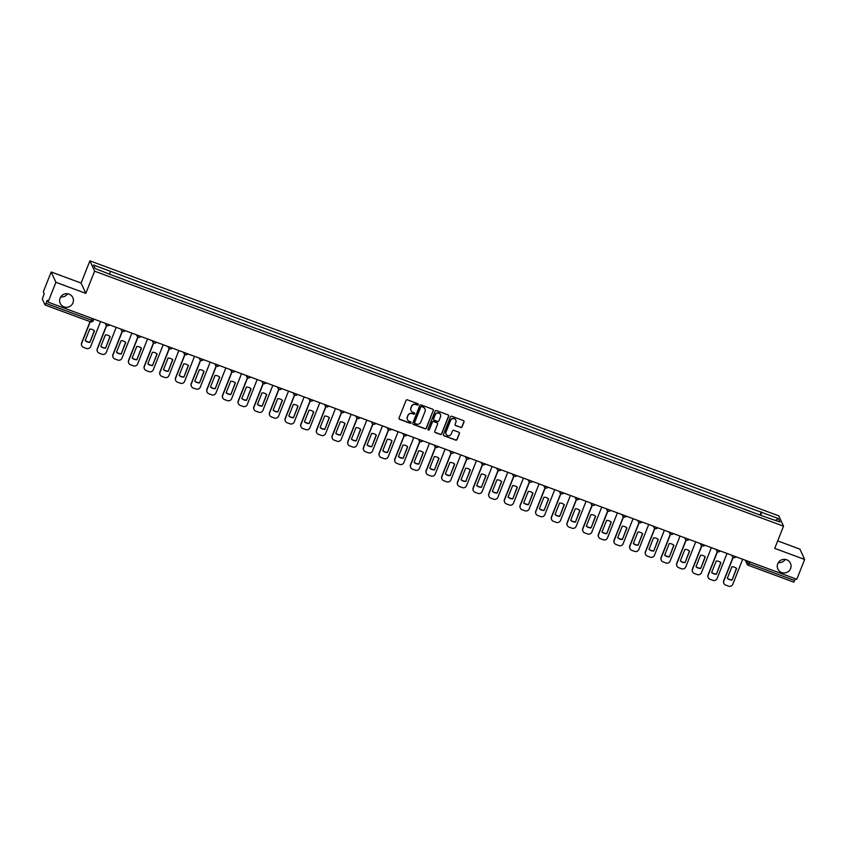 <?xml version="1.0" encoding="UTF-8"?>
<svg xmlns="http://www.w3.org/2000/svg" width="847" height="847" viewBox="0 0 847 847"><rect width="100%" height="100%" fill="white"/><g stroke="black" fill="none" stroke-linecap="round" stroke-linejoin="round"><path stroke-width="1.27" d="M418.28 404.654A0.741 0.731 155.5 0 0 417.867 403.712L407.396 399.837A1.059 1.038 155.5 0 0 406.02 400.451L399.053 418.047A1.059 1.038 155.5 0 0 399.657 419.381L410.128 423.256A0.741 0.731 155.5 0 0 411.07 422.272A0.741 0.731 155.5 0 0 410.668 421.891L409.313 421.393A3.399 3.324 155.5 0 1 407.396 417.095L407.979 415.633A3.399 3.324 155.5 0 1 412.373 413.664L413.728 414.172A0.741 0.731 155.5 0 0 414.67 413.177A0.741 0.731 155.5 0 0 414.268 412.807L412.913 412.298A3.399 3.324 155.5 0 1 410.996 408.01L411.578 406.539A3.399 3.324 155.5 0 1 415.962 404.58L417.317 405.078A0.741 0.731 155.5 0 0 418.28 404.654M411.007 410.477A3.399 3.324 155.5 0 1 410.901 407.799L411.483 406.338A3.399 3.324 155.5 0 1 415.877 404.368L417.232 404.877A0.741 0.731 155.5 0 0 418.217 403.987M399.032 418.746A1.059 1.038 155.5 0 0 399.562 419.18L410.033 423.055A0.741 0.731 155.5 0 0 411.017 422.166M407.407 419.572A3.399 3.324 155.5 0 1 407.301 416.893L407.883 415.422A3.399 3.324 155.5 0 1 412.277 413.463L413.632 413.961A0.741 0.731 155.5 0 0 414.617 413.082M777.737 563.774A6.924 6.776 155.5 0 0 784.322 572.953A6.924 6.776 155.5 0 0 790.463 563.276A6.924 6.776 155.5 0 0 777.737 563.774M778.361 562.567A6.924 6.776 155.5 0 0 785.254 559.422M60.105 298.133A6.924 6.776 155.5 0 0 66.691 307.302A6.924 6.776 155.5 0 0 72.831 297.625A6.924 6.776 155.5 0 0 60.105 298.133M60.73 296.916A6.924 6.776 155.5 0 0 67.622 293.771M460.683 427.47A1.059 1.038 155.5 0 0 462.06 426.856L464.018 421.912A1.059 1.038 155.5 0 0 463.415 420.578L451.79 416.269A1.059 1.038 155.5 0 0 450.413 416.883L443.447 434.479A1.059 1.038 155.5 0 0 444.05 435.813L455.675 440.122A1.059 1.038 155.5 0 0 457.052 439.508L459.413 433.548A1.059 1.038 155.5 0 0 458.809 432.203L453.833 430.361A1.059 1.038 155.5 0 0 452.467 430.975L451.292 433.929A2.848 2.785 155.5 0 1 446.073 434.14A2.848 2.785 155.5 0 1 446.02 431.981L450.604 420.398A2.848 2.785 155.5 0 1 455.824 420.197A2.848 2.785 155.5 0 1 455.877 422.346L455.114 424.283A1.059 1.038 155.5 0 0 455.707 425.628L460.599 427.259A1.059 1.038 155.5 0 0 461.964 426.644L463.923 421.711A1.059 1.038 155.5 0 0 463.944 421.012M85.812 293.38L81.1 283.057L51.18 271.982L55.902 282.305L85.812 293.38L94.61 271.167L783.528 526.188L774.73 548.39L804.65 559.465L796.805 579.284L48.057 302.114L47.22 300.293L45.992 303.374L91.476 320.208L93.297 320.59L93.869 319.075M55.902 282.305L48.057 302.114M433.368 410.573A1.059 1.038 155.5 0 0 432.764 409.228L421.139 404.93A1.059 1.038 155.5 0 0 419.763 405.533L412.807 423.129A1.059 1.038 155.5 0 0 413.4 424.474L425.025 428.773A1.059 1.038 155.5 0 0 426.401 428.169L433.272 410.361A1.059 1.038 155.5 0 0 433.293 409.662M436.459 410.594L448.095 414.903A1.059 1.038 155.5 0 1 448.688 416.248L441.721 433.833A1.059 1.038 155.5 0 1 440.355 434.447L435.379 432.605A1.059 1.038 155.5 0 1 434.776 431.261L437.603 424.135A1.059 1.038 155.5 0 0 436.999 422.791L433.706 421.562A1.059 1.038 155.5 0 0 432.33 422.177L429.387 429.609A0.741 0.731 155.5 0 1 428.021 429.662A0.741 0.731 155.5 0 1 428.01 429.101L435.093 411.208A1.059 1.038 155.5 0 1 436.459 410.594M51.18 271.982L43.335 291.792L44.171 293.623L42.35 299.107L45.05 304.994L45.992 303.374M81.1 283.057L89.888 260.844L778.806 515.865L783.528 526.188M804.65 559.465L799.939 549.142L777.694 540.905M795.449 578.776L793.808 582.154L748.377 565.32M124.636 279.838L117.924 277.202M140.295 285.64L133.582 283.004M155.954 291.432L149.252 288.806M171.613 297.233L164.911 294.597M187.282 303.025L180.57 300.399M202.941 308.827L196.229 306.19M218.6 314.629L211.898 311.992M234.27 320.42L227.557 317.794M249.929 326.222L243.216 323.586M265.587 332.013L258.875 329.388M281.246 337.815L274.544 335.179M296.916 343.617L290.203 340.981M312.575 349.409L305.862 346.772M328.234 355.211L321.532 352.574M343.893 361.002L337.191 358.376M359.562 366.804L352.85 364.168M375.221 372.595L368.509 369.97M390.88 378.397L384.178 375.761M406.549 384.199L399.837 381.563M422.208 389.991L415.496 387.365M437.867 395.793L431.155 393.156M453.526 401.584L446.824 398.958M469.196 407.386L462.483 404.75M484.855 413.177L478.142 410.551M500.513 418.979L493.812 416.343M516.172 424.781L509.471 422.145M531.842 430.572L525.129 427.947M547.501 436.374L540.788 433.738M563.16 442.166L556.458 439.54M578.819 447.968L572.117 445.331M594.488 453.77L587.776 451.133M610.147 459.561L603.435 456.935M625.806 465.363L619.104 462.727M641.475 471.154L634.763 468.529M657.134 476.956L650.422 474.32M672.793 482.748L666.091 480.122M688.452 488.55L681.75 485.913M704.122 494.352L697.409 491.715M719.781 500.143L713.068 497.517M735.44 505.945L728.738 503.309M751.098 511.736L744.397 509.111M760.754 515.315L761.495 512.308L778.372 518.544L779.949 522.017L763.306 516.257L112.143 275.211L95.055 268.488L93.466 265.016L110.332 271.262L109.676 273.899M761.495 512.308L110.332 271.262M94.61 271.167L89.888 260.844M760.003 515.04L761.284 511.821M775.503 520.365L778.372 518.544M412.775 423.828A1.059 1.038 155.5 0 0 413.304 424.262L424.94 428.571A1.059 1.038 155.5 0 0 426.306 427.957L433.272 410.361M421.679 406.698A0.741 0.731 155.5 0 0 420.726 407.121L414.607 422.568A0.741 0.731 155.5 0 0 415.03 423.511L416.459 424.04A3.399 3.324 155.5 0 0 420.843 422.071L425.025 411.515A3.399 3.324 155.5 0 0 423.108 407.227L421.584 406.486A0.741 0.731 155.5 0 0 420.631 406.92L420.726 407.121M414.585 423.024A0.741 0.731 155.5 0 1 414.511 422.357L420.631 406.92M424.919 408.836A3.399 3.324 155.5 0 0 423.013 407.015L423.108 407.227M421.584 406.486L423.013 407.015M434.755 431.97A1.059 1.038 155.5 0 0 435.284 432.404L440.26 434.246A1.059 1.038 155.5 0 0 441.626 433.632L448.592 416.036A1.059 1.038 155.5 0 0 448.624 415.337M437.528 423.225A1.059 1.038 155.5 0 0 436.914 422.579L433.611 421.361A1.059 1.038 155.5 0 0 432.235 421.975L429.387 429.609M427.989 429.556A0.741 0.731 155.5 0 0 429.291 429.397M440.535 416.724A2.848 2.785 155.5 0 0 437.835 412.965A2.848 2.785 155.5 0 0 435.263 414.776L433.643 418.852A1.059 1.038 155.5 0 0 434.246 420.197L437.55 421.425A1.059 1.038 155.5 0 0 438.915 420.811L440.535 416.724M440.44 414.469A2.848 2.785 155.5 0 0 435.167 414.564L435.263 414.776M433.622 419.561A1.059 1.038 155.5 0 1 433.548 418.651L435.167 414.564M455.093 424.982A1.059 1.038 155.5 0 0 455.622 425.416L460.599 427.259M455.781 420.091A2.848 2.785 155.5 0 0 450.509 420.197L450.604 420.398M446.02 434.035A2.848 2.785 155.5 0 1 445.924 431.779L450.509 420.197M443.426 435.178A1.059 1.038 155.5 0 0 443.955 435.612L455.58 439.921A1.059 1.038 155.5 0 0 456.957 439.307L459.318 433.346A1.059 1.038 155.5 0 0 459.339 432.637M89.75 329.081L85.187 340.61A6.765 6.617 155.5 0 0 89.898 342.357L94.472 330.828A6.765 6.617 155.5 0 0 89.75 329.081M90.248 321.722L81.714 343.279A3.25 3.176 155.5 0 0 83.535 347.376L86.447 348.456A3.25 3.176 155.5 0 0 90.65 346.582L100.56 321.553M94.303 330.679L89.898 342.357M85.229 340.494A6.765 6.617 155.5 0 0 89.782 342.093M81.714 345.608A3.25 3.176 -24.5 0 1 81.587 343.003L81.714 343.279M90.047 321.648L81.587 343.003M105.409 334.872L100.846 346.412A6.765 6.617 155.5 0 0 105.557 348.159L110.131 336.619A6.765 6.617 155.5 0 0 105.409 334.872M106.701 325.502L97.373 349.07A3.25 3.176 155.5 0 0 99.205 353.178L102.116 354.258A3.25 3.176 155.5 0 0 106.309 352.384L116.219 327.344M109.962 336.471L105.557 348.159M100.888 346.296A6.765 6.617 155.5 0 0 105.441 347.884M97.373 351.399A3.25 3.176 -24.5 0 1 97.246 348.805L97.373 349.07M106.521 325.396L97.246 348.805M121.068 340.674L116.505 352.204A6.765 6.617 155.5 0 0 121.227 353.951L125.79 342.421A6.765 6.617 155.5 0 0 121.068 340.674M122.36 331.304L113.032 354.872A3.25 3.176 155.5 0 0 114.864 358.969L117.775 360.049A3.25 3.176 155.5 0 0 121.968 358.175L131.878 333.146M125.621 342.273L121.227 353.951M116.547 352.087A6.765 6.617 155.5 0 0 121.1 353.686M113.032 357.201A3.25 3.176 -24.5 0 1 112.916 354.597L113.032 354.872M122.18 331.188L112.916 354.597M136.738 346.465L132.164 358.006A6.765 6.617 155.5 0 0 136.886 359.753L141.449 348.212A6.765 6.617 155.5 0 0 136.738 346.465M138.029 337.106L128.691 360.663A3.25 3.176 155.5 0 0 130.523 364.771L133.434 365.851A3.25 3.176 155.5 0 0 137.627 363.977L147.537 338.948M141.28 348.064L136.886 359.753M132.217 357.889A6.765 6.617 155.5 0 0 136.759 359.477M128.691 362.992A3.25 3.176 -24.5 0 1 128.575 360.399L128.691 360.663M137.839 336.99L128.575 360.399M152.396 352.267L147.833 363.797A6.765 6.617 155.5 0 0 152.545 365.544L157.119 354.014A6.765 6.617 155.5 0 0 152.396 352.267M153.688 342.897L144.361 366.465A3.25 3.176 155.5 0 0 146.182 370.562L149.093 371.642A3.25 3.176 155.5 0 0 153.296 369.768L163.206 344.74M156.949 353.866L152.545 365.544M147.876 363.681A6.765 6.617 155.5 0 0 152.428 365.279M144.361 368.794A3.25 3.176 -24.5 0 1 144.234 366.2L144.361 366.465M153.508 342.791L144.234 366.2M168.055 358.069L163.492 369.599A6.765 6.617 155.5 0 0 168.214 371.346L172.777 359.816A6.765 6.617 155.5 0 0 168.055 358.069M169.347 348.699L160.019 372.267A3.25 3.176 155.5 0 0 161.851 376.364L164.763 377.444A3.25 3.176 155.5 0 0 168.955 375.57L178.865 350.542M172.608 359.657L168.214 371.346M163.535 369.483A6.765 6.617 155.5 0 0 168.087 371.081M160.019 374.596A3.25 3.176 -24.5 0 1 159.892 371.992L160.019 372.267M169.167 348.583L159.892 371.992M183.714 363.861L179.151 375.401A6.765 6.617 155.5 0 0 183.873 377.148L188.436 365.608A6.765 6.617 155.5 0 0 183.714 363.861M185.017 354.491L175.678 378.058A3.25 3.176 155.5 0 0 177.51 382.166L180.422 383.236A3.25 3.176 155.5 0 0 184.614 381.372L194.524 356.333M188.267 365.459L183.873 377.148M179.204 375.274A6.765 6.617 155.5 0 0 183.746 376.873M175.678 380.388A3.25 3.176 -24.5 0 1 175.562 377.794L175.678 378.058M184.826 354.385L175.562 377.794M199.384 369.663L194.81 381.192A6.765 6.617 155.5 0 0 199.532 382.939L204.095 371.41A6.765 6.617 155.5 0 0 199.384 369.663M200.675 360.293L191.337 383.86A3.25 3.176 155.5 0 0 193.169 387.958L196.081 389.038A3.25 3.176 155.5 0 0 200.273 387.164L210.194 362.135M203.926 371.261L199.532 382.939M194.863 381.076A6.765 6.617 155.5 0 0 199.416 382.675M191.337 386.19A3.25 3.176 -24.5 0 1 191.221 383.585L191.337 383.86M200.485 360.176L191.221 383.585M215.043 375.454L210.48 386.994A6.765 6.617 155.5 0 0 215.191 388.741L219.765 377.201A6.765 6.617 155.5 0 0 215.043 375.454M216.334 366.084L207.007 389.652A3.25 3.176 155.5 0 0 208.838 393.76L211.75 394.84A3.25 3.176 155.5 0 0 215.943 392.966L225.853 367.926M219.595 377.053L215.191 388.741M210.522 386.878A6.765 6.617 155.5 0 0 215.074 388.466M207.007 391.981A3.25 3.176 -24.5 0 1 206.88 389.387L207.007 389.652M216.154 365.978L206.88 389.387M230.702 381.256L226.138 392.786A6.765 6.617 155.5 0 0 230.86 394.533L235.424 383.003A6.765 6.617 155.5 0 0 230.702 381.256M231.993 371.886L222.666 395.454A3.25 3.176 155.5 0 0 224.497 399.551L227.409 400.631A3.25 3.176 155.5 0 0 231.602 398.757L241.511 373.728M235.254 382.855L230.86 394.533M226.181 392.669A6.765 6.617 155.5 0 0 230.733 394.268M222.666 397.783A3.25 3.176 -24.5 0 1 222.539 395.189L222.666 395.454M231.813 371.769L222.539 395.189M246.371 387.058L241.797 398.588A6.765 6.617 155.5 0 0 246.519 400.335L251.083 388.805A6.765 6.617 155.5 0 0 246.371 387.058M247.663 377.688L238.325 401.245A3.25 3.176 155.5 0 0 240.156 405.353L243.068 406.433A3.25 3.176 155.5 0 0 247.26 404.559L257.17 379.53M250.913 388.646L246.519 400.335M241.85 398.471A6.765 6.617 155.5 0 0 246.392 400.07M238.325 403.574A3.25 3.176 -24.5 0 1 238.208 400.98L238.325 401.245M247.472 377.571L238.208 400.98M262.03 392.849L257.456 404.379A6.765 6.617 155.5 0 0 262.178 406.126L266.741 394.596A6.765 6.617 155.5 0 0 262.03 392.849M263.322 383.479L253.994 407.047A3.25 3.176 155.5 0 0 255.815 411.155L258.727 412.224A3.25 3.176 155.5 0 0 262.93 410.35L272.84 385.321M266.572 394.448L262.178 406.126M257.509 404.263A6.765 6.617 155.5 0 0 262.062 405.861M253.984 409.376A3.25 3.176 -24.5 0 1 253.867 406.782L253.994 407.047M263.131 383.373L253.867 406.782M277.689 398.651L273.126 410.181A6.765 6.617 155.5 0 0 277.837 411.928L282.411 400.398A6.765 6.617 155.5 0 0 277.689 398.651M278.981 389.281L269.653 412.849A3.25 3.176 155.5 0 0 271.485 416.946L274.396 418.026A3.25 3.176 155.5 0 0 278.589 416.152L288.499 391.123M282.242 400.25L277.837 411.928M273.168 410.064A6.765 6.617 155.5 0 0 277.721 411.663M269.653 415.178A3.25 3.176 -24.5 0 1 269.526 412.574L269.653 412.849M278.801 389.165L269.526 412.574M293.348 404.443L288.785 415.983A6.765 6.617 155.5 0 0 293.507 417.73L298.07 406.189A6.765 6.617 155.5 0 0 293.348 404.443M294.64 395.073L285.312 418.64A3.25 3.176 155.5 0 0 287.144 422.748L290.055 423.818A3.25 3.176 155.5 0 0 294.248 421.954L304.158 396.915M297.9 406.041L293.507 417.73M288.827 415.866A6.765 6.617 155.5 0 0 293.38 417.455M285.312 420.97A3.25 3.176 -24.5 0 1 285.195 418.376L285.312 418.64M294.46 394.967L285.195 418.376M309.017 410.244L304.444 421.774A6.765 6.617 155.5 0 0 309.166 423.521L313.729 411.991A6.765 6.617 155.5 0 0 309.017 410.244M310.309 400.875L300.971 424.442A3.25 3.176 155.5 0 0 302.803 428.54L305.714 429.62A3.25 3.176 155.5 0 0 309.907 427.746L319.817 402.717M313.559 411.843L309.166 423.521M304.497 421.658A6.765 6.617 155.5 0 0 309.039 423.256M300.971 426.772A3.25 3.176 -24.5 0 1 300.854 424.167L300.971 424.442M310.118 400.758L300.854 424.167M324.676 416.036L320.113 427.576A6.765 6.617 155.5 0 0 324.825 429.323L329.398 417.783A6.765 6.617 155.5 0 0 324.676 416.036M325.968 406.676L316.64 430.234A3.25 3.176 155.5 0 0 318.461 434.342L321.373 435.422A3.25 3.176 155.5 0 0 325.576 433.548L335.486 408.519M329.229 417.635L324.825 429.323M320.155 427.46A6.765 6.617 155.5 0 0 324.708 429.048M316.64 432.563A3.25 3.176 -24.5 0 1 316.513 429.969L316.64 430.234M325.788 406.56L316.513 429.969M340.335 421.838L335.772 433.368A6.765 6.617 155.5 0 0 340.494 435.114L345.057 423.585A6.765 6.617 155.5 0 0 340.335 421.838M341.627 412.468L332.299 436.036A3.25 3.176 155.5 0 0 334.131 440.133L337.042 441.213A3.25 3.176 155.5 0 0 341.235 439.339L351.145 414.31M344.888 423.436L340.494 435.114M335.814 433.251A6.765 6.617 155.5 0 0 340.367 434.85M332.299 438.365A3.25 3.176 -24.5 0 1 332.172 435.771L332.299 436.036M341.447 412.351L332.172 435.771M355.994 427.64L351.431 439.17A6.765 6.617 155.5 0 0 356.153 440.916L360.716 429.387A6.765 6.617 155.5 0 0 355.994 427.64M357.286 418.27L347.958 441.838A3.25 3.176 155.5 0 0 349.79 445.935L352.701 447.015A3.25 3.176 155.5 0 0 356.894 445.141L366.804 420.112M360.547 429.228L356.153 440.916M351.484 439.053A6.765 6.617 155.5 0 0 356.026 440.652M347.958 444.156A3.25 3.176 -24.5 0 1 347.842 441.562L347.958 441.838M357.106 418.153L347.842 441.562M371.664 433.431L367.09 444.971A6.765 6.617 155.5 0 0 371.812 446.718L376.375 435.178A6.765 6.617 155.5 0 0 371.664 433.431M372.955 424.061L363.617 447.629A3.25 3.176 155.5 0 0 365.449 451.737L368.36 452.806A3.25 3.176 155.5 0 0 372.553 450.943L382.463 425.903M376.206 435.03L371.812 446.718M367.143 444.844A6.765 6.617 155.5 0 0 371.685 446.443M363.617 449.958A3.25 3.176 -24.5 0 1 363.501 447.364L363.617 447.629M372.765 423.955L363.501 447.364M387.323 439.233L382.759 450.763A6.765 6.617 155.5 0 0 387.471 452.51L392.045 440.98A6.765 6.617 155.5 0 0 387.323 439.233M388.614 429.863L379.287 453.431A3.25 3.176 155.5 0 0 381.108 457.528L384.019 458.608A3.25 3.176 155.5 0 0 388.222 456.734L398.132 431.705M391.875 440.832L387.471 452.51M382.802 450.646A6.765 6.617 155.5 0 0 387.354 452.245M379.287 455.76A3.25 3.176 -24.5 0 1 379.16 453.156L379.287 453.431M388.434 429.747L379.16 453.156M402.981 445.024L398.418 456.565A6.765 6.617 155.5 0 0 403.14 458.312L407.703 446.771A6.765 6.617 155.5 0 0 402.981 445.024M404.273 435.654L394.946 459.222A3.25 3.176 155.5 0 0 396.777 463.33L399.689 464.41A3.25 3.176 155.5 0 0 403.881 462.536L413.791 437.497M407.534 446.623L403.14 458.312M398.461 456.448A6.765 6.617 155.5 0 0 403.013 458.036M394.946 461.551A3.25 3.176 -24.5 0 1 394.818 458.958L394.946 459.222M404.093 435.549L394.818 458.958M418.651 450.826L414.077 462.356A6.765 6.617 155.5 0 0 418.799 464.103L423.362 452.573A6.765 6.617 155.5 0 0 418.651 450.826M419.943 441.456L410.604 465.024A3.25 3.176 155.5 0 0 412.436 469.122L415.348 470.201A3.25 3.176 155.5 0 0 419.54 468.327L429.45 443.299M423.193 452.425L418.799 464.103M414.13 462.24A6.765 6.617 155.5 0 0 418.672 463.838M410.604 467.353A3.25 3.176 -24.5 0 1 410.488 464.759L410.604 465.024M419.752 441.34L410.488 464.759M434.31 456.628L429.736 468.158A6.765 6.617 155.5 0 0 434.458 469.905L439.021 458.375A6.765 6.617 155.5 0 0 434.31 456.628M435.602 447.258L426.274 470.816A3.25 3.176 155.5 0 0 428.095 474.923L431.007 476.003A3.25 3.176 155.5 0 0 435.199 474.129L445.12 449.101M438.852 458.216L434.458 469.905M429.789 468.042A6.765 6.617 155.5 0 0 434.342 469.64M426.263 473.145A3.25 3.176 -24.5 0 1 426.147 470.551L426.274 470.816M435.411 447.142L426.147 470.551M449.969 462.42L445.406 473.949A6.765 6.617 155.5 0 0 450.117 475.696L454.691 464.167A6.765 6.617 155.5 0 0 449.969 462.42M451.26 453.05L441.933 476.617A3.25 3.176 155.5 0 0 443.764 480.715L446.676 481.795A3.25 3.176 155.5 0 0 450.869 479.921L460.779 454.892M454.521 464.018L450.117 475.696M445.448 473.833A6.765 6.617 155.5 0 0 450.001 475.432M441.933 478.947A3.25 3.176 -24.5 0 1 441.806 476.353L441.933 476.617M451.08 452.944L441.806 476.353M465.628 468.222L461.064 479.751A6.765 6.617 155.5 0 0 465.786 481.498L470.35 469.969A6.765 6.617 155.5 0 0 465.628 468.222M466.919 458.852L457.592 482.419A3.25 3.176 155.5 0 0 459.423 486.517L462.335 487.597A3.25 3.176 155.5 0 0 466.528 485.723L476.438 460.694M470.18 469.81L465.786 481.498M461.107 479.635A6.765 6.617 155.5 0 0 465.659 481.234M457.592 484.749A3.25 3.176 -24.5 0 1 457.475 482.144L457.592 482.419M466.739 458.735L457.475 482.144M481.297 474.013L476.723 485.553A6.765 6.617 155.5 0 0 481.445 487.3L486.009 475.76A6.765 6.617 155.5 0 0 481.297 474.013M482.589 464.643L473.251 488.211A3.25 3.176 155.5 0 0 475.082 492.319L477.994 493.388A3.25 3.176 155.5 0 0 482.187 491.525L492.096 466.485M485.839 475.612L481.445 487.3M476.776 485.426A6.765 6.617 155.5 0 0 481.318 487.025M473.251 490.54A3.25 3.176 -24.5 0 1 473.134 487.946L473.251 488.211M482.398 464.537L473.134 487.946M496.956 479.815L492.393 491.345A6.765 6.617 155.5 0 0 497.104 493.092L501.678 481.562A6.765 6.617 155.5 0 0 496.956 479.815M498.248 470.445L488.92 494.013A3.25 3.176 155.5 0 0 490.741 498.11L493.653 499.19A3.25 3.176 155.5 0 0 497.856 497.316L507.766 472.287M501.509 481.414L497.104 493.092M492.435 491.228A6.765 6.617 155.5 0 0 496.988 492.827M488.92 496.342A3.25 3.176 -24.5 0 1 488.793 493.737L488.92 494.013M498.068 470.329L488.793 493.737M512.615 485.606L508.052 497.147A6.765 6.617 155.5 0 0 512.763 498.894L517.337 487.353A6.765 6.617 155.5 0 0 512.615 485.606M513.907 476.236L504.579 499.804A3.25 3.176 155.5 0 0 506.411 503.912L509.322 504.992A3.25 3.176 155.5 0 0 513.515 503.118L523.425 478.079M517.168 487.205L512.763 498.894M508.094 497.03A6.765 6.617 155.5 0 0 512.647 498.618M504.579 502.133A3.25 3.176 -24.5 0 1 504.452 499.539L504.579 499.804M513.727 476.13L504.452 499.539M528.274 491.408L523.711 502.938A6.765 6.617 155.5 0 0 528.433 504.685L532.996 493.155A6.765 6.617 155.5 0 0 528.274 491.408M529.566 482.038L520.238 505.606A3.25 3.176 155.5 0 0 522.07 509.703L524.981 510.783A3.25 3.176 155.5 0 0 529.174 508.909L539.084 483.881M532.827 493.007L528.433 504.685M523.764 502.822A6.765 6.617 155.5 0 0 528.306 504.42M520.238 507.935A3.25 3.176 -24.5 0 1 520.122 505.341L520.238 505.606M529.386 481.922L520.122 505.341M543.943 497.21L539.37 508.74A6.765 6.617 155.5 0 0 544.092 510.487L548.655 498.957A6.765 6.617 155.5 0 0 543.943 497.21M545.235 487.84L535.897 511.408A3.25 3.176 155.5 0 0 537.729 515.505L540.64 516.585A3.25 3.176 155.5 0 0 544.833 514.711L554.743 489.682M548.485 498.798L544.092 510.487M539.423 508.624A6.765 6.617 155.5 0 0 543.965 510.222M535.897 513.727A3.25 3.176 -24.5 0 1 535.78 511.133L535.897 511.408M545.044 487.724L535.78 511.133M559.602 503.002L555.039 514.542A6.765 6.617 155.5 0 0 559.751 516.289L564.324 504.748A6.765 6.617 155.5 0 0 559.602 503.002M560.894 493.632L551.566 517.199A3.25 3.176 155.5 0 0 553.387 521.307L556.299 522.377A3.25 3.176 155.5 0 0 560.502 520.513L570.412 495.474M564.155 504.6L559.751 516.289M555.081 514.415A6.765 6.617 155.5 0 0 559.634 516.014M551.566 519.529A3.25 3.176 -24.5 0 1 551.439 516.935L551.566 517.199M560.714 493.526L551.439 516.935M575.261 508.803L570.698 520.333A6.765 6.617 155.5 0 0 575.42 522.08L579.983 510.55A6.765 6.617 155.5 0 0 575.261 508.803M576.553 499.434L567.225 523.001A3.25 3.176 155.5 0 0 569.057 527.099L571.969 528.179A3.25 3.176 155.5 0 0 576.161 526.305L586.071 501.276M579.814 510.402L575.42 522.08M570.74 520.217A6.765 6.617 155.5 0 0 575.293 521.816M567.225 525.331A3.25 3.176 -24.5 0 1 567.098 522.726L567.225 523.001M576.373 499.317L567.098 522.726M590.92 514.595L586.357 526.135A6.765 6.617 155.5 0 0 591.079 527.882L595.642 516.342A6.765 6.617 155.5 0 0 590.92 514.595M592.222 505.225L582.884 528.793A3.25 3.176 155.5 0 0 584.716 532.901L587.627 533.981A3.25 3.176 155.5 0 0 591.82 532.107L601.73 507.067M595.473 516.194L591.079 527.882M586.41 526.019A6.765 6.617 155.5 0 0 590.952 527.607M582.884 531.122A3.25 3.176 -24.5 0 1 582.768 528.528L582.884 528.793M592.032 505.119L582.768 528.528M606.59 520.397L602.016 531.927A6.765 6.617 155.5 0 0 606.738 533.674L611.301 522.144A6.765 6.617 155.5 0 0 606.59 520.397M607.881 511.027L598.554 534.595A3.25 3.176 155.5 0 0 600.375 538.692L603.286 539.772A3.25 3.176 155.5 0 0 607.479 537.898L617.399 512.869M611.132 521.996L606.738 533.674M602.069 531.81A6.765 6.617 155.5 0 0 606.621 533.409M598.543 536.924A3.25 3.176 -24.5 0 1 598.427 534.319L598.554 534.595M607.691 510.91L598.427 534.319M622.249 526.199L617.685 537.729A6.765 6.617 155.5 0 0 622.397 539.475L626.971 527.935A6.765 6.617 155.5 0 0 622.249 526.199M623.54 516.829L614.213 540.386A3.25 3.176 155.5 0 0 616.044 544.494L618.956 545.574A3.25 3.176 155.5 0 0 623.148 543.7L633.058 518.671M626.801 527.787L622.397 539.475M617.728 537.612A6.765 6.617 155.5 0 0 622.28 539.2M614.213 542.715A3.25 3.176 -24.5 0 1 614.086 540.121L614.213 540.386M623.36 516.712L614.086 540.121M637.907 531.99L633.344 543.52A6.765 6.617 155.5 0 0 638.066 545.267L642.629 533.737A6.765 6.617 155.5 0 0 637.907 531.99M639.199 522.62L629.872 546.188A3.25 3.176 155.5 0 0 631.703 550.285L634.615 551.365A3.25 3.176 155.5 0 0 638.807 549.491L648.717 524.462M642.46 533.589L638.066 545.267M633.387 543.403A6.765 6.617 155.5 0 0 637.939 545.002M629.872 548.517A3.25 3.176 -24.5 0 1 629.745 545.923L629.872 546.188M639.019 522.514L629.745 545.923M653.577 537.792L649.003 549.322A6.765 6.617 155.5 0 0 653.725 551.069L658.288 539.539A6.765 6.617 155.5 0 0 653.577 537.792M654.869 528.422L645.53 551.99A3.25 3.176 155.5 0 0 647.362 556.087L650.274 557.167A3.25 3.176 155.5 0 0 654.466 555.293L664.376 530.264M658.119 539.38L653.725 551.069M649.056 549.205A6.765 6.617 155.5 0 0 653.598 550.804M645.53 554.319A3.25 3.176 -24.5 0 1 645.414 551.715L645.53 551.99M654.678 528.306L645.414 551.715M669.236 543.583L664.673 555.124A6.765 6.617 155.5 0 0 669.384 556.871L673.947 545.33A6.765 6.617 155.5 0 0 669.236 543.583M670.528 534.213L661.2 557.781A3.25 3.176 155.5 0 0 663.021 561.889L665.933 562.959A3.25 3.176 155.5 0 0 670.136 561.095L680.046 536.056M673.788 545.182L669.384 556.871M664.715 554.997A6.765 6.617 155.5 0 0 669.268 556.595M661.2 560.111A3.25 3.176 -24.5 0 1 661.073 557.517L661.2 557.781M670.337 534.108L661.073 557.517M684.895 549.385L680.332 560.915A6.765 6.617 155.5 0 0 685.043 562.662L689.617 551.132A6.765 6.617 155.5 0 0 684.895 549.385M686.186 540.015L676.859 563.583A3.25 3.176 155.5 0 0 678.691 567.681L681.602 568.761A3.25 3.176 155.5 0 0 685.795 566.887L695.705 541.858M689.447 550.984L685.043 562.662M680.374 560.799A6.765 6.617 155.5 0 0 684.927 562.397M676.859 565.912A3.25 3.176 -24.5 0 1 676.732 563.308L676.859 563.583M686.006 539.899L676.732 563.308M700.554 555.177L695.99 566.717A6.765 6.617 155.5 0 0 700.713 568.464L705.276 556.924A6.765 6.617 155.5 0 0 700.554 555.177M701.845 545.807L692.518 569.375A3.25 3.176 155.5 0 0 694.349 573.483L697.261 574.562A3.25 3.176 155.5 0 0 701.454 572.688L711.364 547.649M705.106 556.775L700.713 568.464M696.033 566.601A6.765 6.617 155.5 0 0 700.585 568.189M692.518 571.704A3.25 3.176 -24.5 0 1 692.401 569.11L692.518 569.375M701.665 545.701L692.401 569.11M716.223 560.979L711.649 572.508A6.765 6.617 155.5 0 0 716.371 574.255L720.935 562.726A6.765 6.617 155.5 0 0 716.223 560.979M717.515 551.609L708.177 575.177A3.25 3.176 155.5 0 0 710.008 579.274L712.92 580.354A3.25 3.176 155.5 0 0 717.113 578.48L727.022 553.451M720.765 562.577L716.371 574.255M711.702 572.392A6.765 6.617 155.5 0 0 716.244 573.991M708.177 577.506A3.25 3.176 -24.5 0 1 708.06 574.912L708.177 575.177M717.324 551.492L708.06 574.912M731.882 566.781L727.319 578.31A6.765 6.617 155.5 0 0 732.03 580.057L736.604 568.528A6.765 6.617 155.5 0 0 731.882 566.781M733.174 557.411L723.846 580.968A3.25 3.176 155.5 0 0 725.667 585.076L728.579 586.156A3.25 3.176 155.5 0 0 732.782 584.282L742.692 559.253M736.435 568.369L732.03 580.057M727.361 578.194A6.765 6.617 155.5 0 0 731.914 579.793M723.846 583.297A3.25 3.176 -24.5 0 1 723.719 580.703L723.846 580.968M732.994 557.294L723.719 580.703M746.154 560.534L747.075 562.546L749.267 563.71L794.751 580.544M747.647 561.085L747.075 562.546A2.17 2.118 -24.5 0 0 747.107 564.197A2.17 2.17 0 0 0 748.325 565.32L749.966 561.942M92.175 318.451L90.534 321.828L45.113 304.984M106.944 325.597A2.17 2.118 -24.5 0 1 105.589 323.416M122.614 331.389A2.17 2.118 -24.5 0 1 121.248 329.208M138.273 337.191A2.17 2.118 -24.5 0 1 136.918 335.01M153.932 342.982A2.17 2.118 -24.5 0 1 152.576 340.812M169.591 348.784A2.17 2.118 -24.5 0 1 168.235 346.603M185.26 354.586A2.17 2.118 -24.5 0 1 183.905 352.405M200.919 360.377A2.17 2.118 -24.5 0 1 199.564 358.196M216.578 366.179A2.17 2.118 -24.5 0 1 215.223 363.998M232.237 371.971A2.17 2.118 -24.5 0 1 230.882 369.79M247.906 377.773A2.17 2.118 -24.5 0 1 246.551 375.592M263.565 383.575A2.17 2.118 -24.5 0 1 262.21 381.394M279.224 389.366A2.17 2.118 -24.5 0 1 277.869 387.185M294.894 395.168A2.17 2.118 -24.5 0 1 293.528 392.987M310.553 400.959A2.17 2.118 -24.5 0 1 309.197 398.778M326.211 406.761A2.17 2.118 -24.5 0 1 324.856 404.58M341.87 412.553A2.17 2.118 -24.5 0 1 340.515 410.382M357.54 418.354A2.17 2.118 -24.5 0 1 356.174 416.173M373.199 424.156A2.17 2.118 -24.5 0 1 371.844 421.975M388.858 429.948A2.17 2.118 -24.5 0 1 387.503 427.767M404.517 435.75A2.17 2.118 -24.5 0 1 403.161 433.569M420.186 441.541A2.17 2.118 -24.5 0 1 418.831 439.36M435.845 447.343A2.17 2.118 -24.5 0 1 434.49 445.162M451.504 453.145A2.17 2.118 -24.5 0 1 450.149 450.964M467.173 458.936A2.17 2.118 -24.5 0 1 465.808 456.755M482.832 464.738A2.17 2.118 -24.5 0 1 481.477 462.557M498.491 470.53A2.17 2.118 -24.5 0 1 497.136 468.349M514.15 476.332A2.17 2.118 -24.5 0 1 512.795 474.151M529.82 482.123A2.17 2.118 -24.5 0 1 528.454 479.953M545.479 487.925A2.17 2.118 -24.5 0 1 544.123 485.744M561.138 493.727A2.17 2.118 -24.5 0 1 559.782 491.546M576.796 499.518A2.17 2.118 -24.5 0 1 575.441 497.337M592.466 505.32A2.17 2.118 -24.5 0 1 591.111 503.139M608.125 511.112A2.17 2.118 -24.5 0 1 606.77 508.931M623.784 516.914A2.17 2.118 -24.5 0 1 622.429 514.732M639.443 522.715A2.17 2.118 -24.5 0 1 638.087 520.534M655.112 528.507A2.17 2.118 -24.5 0 1 653.757 526.326M670.771 534.309A2.17 2.118 -24.5 0 1 669.416 532.128M686.43 540.1A2.17 2.118 -24.5 0 1 685.075 537.919M702.099 545.902A2.17 2.118 -24.5 0 1 700.734 543.721M717.758 551.693A2.17 2.118 -24.5 0 1 716.403 549.512M733.417 557.495A2.17 2.118 -24.5 0 1 732.062 555.314M745.296 560.216L747.107 564.197A2.17 2.118 -24.5 0 0 748.293 565.288L793.808 582.154M105.208 323.268L105.769 324.507A2.17 2.17 0 0 0 109.496 324.856M120.867 329.07L121.428 330.298A2.17 2.17 0 0 0 125.165 330.658M136.526 334.861L137.087 336.1A2.17 2.17 0 0 0 140.824 336.46M152.185 340.663L152.756 341.892A2.17 2.17 0 0 0 156.483 342.252M167.854 346.465L168.415 347.694A2.17 2.17 0 0 0 172.142 348.053M183.513 352.257L184.074 353.495A2.17 2.17 0 0 0 187.812 353.845M199.172 358.059L199.733 359.287A2.17 2.17 0 0 0 203.471 359.647M214.842 363.85L215.403 365.089A2.17 2.17 0 0 0 219.129 365.449M230.5 369.652L231.062 370.88A2.17 2.17 0 0 0 234.788 371.24M246.159 375.454L246.721 376.682A2.17 2.17 0 0 0 250.458 377.042M261.818 381.245L262.379 382.473A2.17 2.17 0 0 0 266.117 382.833M277.488 387.047L278.049 388.275A2.17 2.17 0 0 0 281.776 388.635M293.147 392.839L293.708 394.077A2.17 2.17 0 0 0 297.435 394.427M308.806 398.641L309.367 399.869A2.17 2.17 0 0 0 313.104 400.229M324.465 404.432L325.036 405.671A2.17 2.17 0 0 0 328.763 406.031M340.134 410.234L340.695 411.462A2.17 2.17 0 0 0 344.422 411.822M355.793 416.036L356.354 417.264A2.17 2.17 0 0 0 360.091 417.624M371.452 421.827L372.013 423.055A2.17 2.17 0 0 0 375.75 423.415M387.111 427.629L387.682 428.857A2.17 2.17 0 0 0 391.409 429.217M402.78 433.42L403.341 434.659A2.17 2.17 0 0 0 407.068 435.019M418.439 439.222L419 440.451A2.17 2.17 0 0 0 422.738 440.811M434.098 445.024L434.659 446.253A2.17 2.17 0 0 0 438.397 446.613M449.768 450.816L450.329 452.044A2.17 2.17 0 0 0 454.056 452.404M465.427 456.618L465.988 457.846A2.17 2.17 0 0 0 469.714 458.206M481.085 462.409L481.647 463.648A2.17 2.17 0 0 0 485.384 463.997M496.744 468.211L497.305 469.439A2.17 2.17 0 0 0 501.043 469.799M512.414 474.002L512.975 475.241A2.17 2.17 0 0 0 516.702 475.601M528.073 479.804L528.634 481.032A2.17 2.17 0 0 0 532.371 481.392M543.732 485.606L544.293 486.834A2.17 2.17 0 0 0 548.03 487.194M559.391 491.398L559.962 492.626A2.17 2.17 0 0 0 563.689 492.986M575.06 497.2L575.621 498.428A2.17 2.17 0 0 0 579.348 498.788M590.719 502.991L591.28 504.23A2.17 2.17 0 0 0 595.018 504.579M606.378 508.793L606.939 510.021A2.17 2.17 0 0 0 610.676 510.381M622.047 514.584L622.609 515.823A2.17 2.17 0 0 0 626.335 516.183M637.706 520.386L638.267 521.614A2.17 2.17 0 0 0 641.994 521.974M653.365 526.188L653.926 527.416A2.17 2.17 0 0 0 657.664 527.776M669.024 531.98L669.585 533.218A2.17 2.17 0 0 0 673.323 533.568M684.694 537.781L685.255 539.01A2.17 2.17 0 0 0 688.982 539.37M700.353 543.573L700.914 544.812A2.17 2.17 0 0 0 704.651 545.172M716.011 549.375L716.573 550.603A2.17 2.17 0 0 0 720.31 550.963M731.67 555.177L732.242 556.405A2.17 2.17 0 0 0 735.969 556.765M93.901 319.086L93.297 320.59A2.17 2.17 0 0 1 90.534 321.828L45.05 304.994"/></g></svg>
